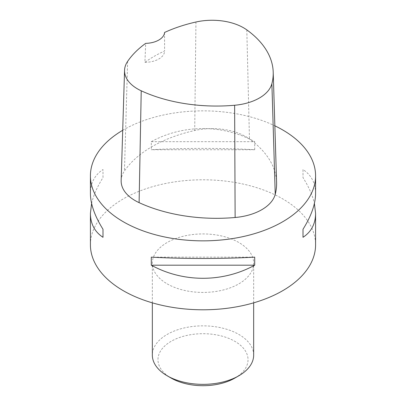 <?xml version="1.0" encoding="UTF-8"?>
<svg xmlns="http://www.w3.org/2000/svg" width="406" height="406" viewBox="0 0 406 406"><rect width="100%" height="100%" fill="white"/><g stroke="black" fill="none" stroke-linecap="round" stroke-linejoin="round"><path stroke-width="0.3" stroke-dasharray="2.03 1.52" d="M90.416 244.798A112.584 65.001 180 0 1 159.918 184.745A112.584 65.001 180 0 1 282.606 198.833A112.584 65.001 180 0 1 315.584 244.798M122.708 130.29A112.584 65.001 180 0 1 274.857 125.819M254.709 149.718L254.709 141.674C222.864 124.211 183.136 124.211 151.291 141.674L151.291 149.718C183.136 147.951 222.864 147.951 254.709 149.718L151.291 149.718M315.584 193.479C315.503 182.989 311.311 175.016 303.003 169.556L303.003 177.6C308.758 186.77 312.559 195.377 314.401 203.431M91.599 203.431C93.441 195.377 97.242 186.77 102.997 177.6L102.997 169.556C94.689 175.016 90.497 182.989 90.416 193.479M121.161 180.584A47.847 27.623 180 0 1 124.459 170.982A123.84 71.497 180 0 1 194.707 130.499A47.847 27.623 180 0 1 249.462 138.969A123.84 71.497 180 0 1 276.598 182.38M164.572 32.46L164.587 50.983A121.029 69.878 0 0 0 144.922 62.326L145.683 43.361M144.922 62.326A19.701 11.373 0 0 0 164.587 50.983M151.291 141.674L254.709 141.674M303.003 169.556L303.003 177.6M254.709 257.145L151.291 257.145M102.997 177.6L102.997 169.556M167.176 283.865A50.664 29.247 0 0 0 222.386 290.204A50.664 29.247 0 0 0 253.664 263.179A50.664 29.247 0 0 0 203 233.932A50.664 29.247 0 0 0 152.336 263.179A50.664 29.247 0 0 0 167.176 283.865M234.846 378.082A45.03 25.999 0 0 0 234.841 341.314A45.03 25.999 0 0 0 171.159 341.314A45.03 25.999 0 0 0 171.154 378.082M253.664 355.103A50.664 29.247 0 0 0 203 325.856A50.664 29.247 0 0 0 152.336 355.103M246.807 29.887L249.462 138.969M127.621 61.387L124.459 170.982M195.941 22.015L194.707 130.499M253.664 302.84L253.664 263.179M152.336 302.84L152.336 263.179"/><path stroke-width="0.61" d="M314.401 203.431L315.584 213.383L315.584 244.798A112.584 65.001 180 0 1 246.082 304.845A112.584 65.001 180 0 1 123.394 290.757A112.584 65.001 180 0 1 90.416 244.798L90.416 213.383L91.599 203.431M274.857 125.819A112.584 65.001 180 0 1 282.606 129.895A112.584 65.001 180 0 1 315.584 175.854A112.584 65.001 180 0 1 203 240.854A112.584 65.001 180 0 1 90.416 175.854A112.584 65.001 180 0 1 122.708 130.29M151.291 265.189L151.291 257.145C183.136 258.911 222.864 258.911 254.709 257.145L254.709 265.189C222.864 282.652 183.136 282.652 151.291 265.189L254.709 265.189M315.584 213.383C315.503 223.873 311.311 231.846 303.003 237.307L303.003 229.263C311.311 215.977 315.503 204.045 315.584 193.479L315.584 175.854M90.416 175.854L90.416 193.479C90.497 204.045 94.689 215.977 102.997 229.263L102.997 237.307C94.689 231.846 90.497 223.873 90.416 213.383M273.208 72.111L276.598 182.38A123.84 71.497 180 0 1 275.238 194.307A47.847 27.623 180 0 1 235.13 217.499A123.84 71.497 180 0 1 139.106 202.645A47.847 27.623 180 0 1 121.161 180.584L124.556 70.309A44.452 25.664 180 0 1 127.621 61.387A120.445 69.538 180 0 1 145.683 43.361A19.701 11.373 180 0 0 164.572 32.46A120.445 69.538 180 0 1 195.941 22.015A44.452 25.664 180 0 1 246.807 29.887A120.445 69.538 180 0 1 273.208 72.111A120.445 69.538 180 0 1 271.883 83.707A44.452 25.664 180 0 1 234.622 105.255A120.445 69.538 180 0 1 141.227 90.807A44.452 25.664 180 0 1 124.556 70.309M303.003 229.263L303.003 237.307M102.997 237.307L102.997 229.263M152.336 302.84L152.336 355.103A50.664 29.247 0 0 0 167.176 375.789L171.159 378.082A45.03 25.999 0 0 0 171.159 378.082A45.03 25.999 0 0 0 234.846 378.082L238.824 375.789A50.664 29.247 0 0 0 253.664 355.103L253.664 302.84M171.154 378.082L167.176 375.789A50.664 29.247 0 0 0 238.824 375.789M271.883 83.707L275.238 194.307M234.622 105.255L235.13 217.499M141.227 90.807L139.106 202.645"/></g></svg>
